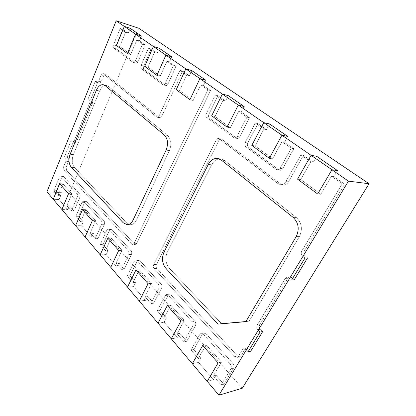 <?xml version="1.0" encoding="UTF-8"?>
<svg xmlns="http://www.w3.org/2000/svg" width="416" height="416" viewBox="0 0 416 416"><rect width="100%" height="100%" fill="white"/><g stroke="black" fill="none" stroke-linecap="round" stroke-linejoin="round"><path stroke-width="0.31" stroke-dasharray="2.08 1.56" d="M125.601 32.261L119.725 46.462L130.681 54.517L136.776 40.082L142.548 44.122L135.309 61.069C134.758 62.223 134.072 62.728 133.25 62.592L113.828 48.178C113.09 47.445 112.97 46.348 113.469 44.881L120.182 28.47L125.601 32.261L128.216 33.093L122.798 29.307L128.216 33.093L130.198 28.324L128.216 33.093L125.601 32.261L119.725 46.462L130.681 54.517L136.776 40.082L139.407 40.898L145.179 44.928L137.946 61.797C137.394 62.941 136.708 63.445 135.881 63.31L116.444 48.927C115.705 48.199 115.586 47.102 116.085 45.646L122.798 29.307L120.182 28.47L122.798 29.307L116.085 45.646C115.586 47.102 115.705 48.199 116.444 48.927L135.881 63.31C136.708 63.445 137.394 62.941 137.946 61.797L145.179 44.928L142.548 44.122L145.179 44.928L139.407 40.898L141.461 36.052L139.407 40.898L136.776 40.082L142.548 44.122L135.309 61.069C134.758 62.223 134.072 62.728 133.25 62.592L113.828 48.178C113.09 47.445 112.97 46.348 113.469 44.881L120.182 28.47L125.601 32.261M127.4 53.586L130.681 54.517L127.4 53.586M116.459 45.51L119.725 46.462L116.459 45.51M263.962 129.09L255.039 145.938L272.563 158.824L281.928 141.664L291.283 148.21L280.108 168.381C279.412 169.525 278.491 170.056 277.352 169.962L276.25 169.51L245.82 146.78C244.65 145.678 244.436 144.248 245.18 142.496L255.33 123.048L263.962 129.09L266.552 129.631L257.93 123.614L266.552 129.631L269.563 123.963L266.552 129.631L263.962 129.09L255.039 145.938L272.563 158.824L281.928 141.664L284.492 142.152L293.831 148.673L282.677 168.724C281.986 169.868 281.07 170.394 279.932 170.3L278.829 169.848L248.435 147.217C247.27 146.12 247.057 144.7 247.796 142.958L257.93 123.614L255.33 123.048L257.93 123.614L247.796 142.958C247.057 144.7 247.27 146.12 248.435 147.217L278.829 169.848L279.932 170.3C281.07 170.394 281.986 169.868 282.677 168.724L293.831 148.673L291.283 148.21L293.831 148.673L284.492 142.152L287.654 136.38L284.492 142.152L281.928 141.664L291.283 148.21L280.108 168.381C279.412 169.525 278.491 170.056 277.352 169.962L276.25 169.51L245.82 146.78C244.65 145.678 244.436 144.248 245.18 142.496L255.33 123.048L263.962 129.09M269.339 158.335L272.563 158.824L269.339 158.335M251.784 145.376L255.039 145.938L251.784 145.376M170.752 305.1L184.376 320.419L177.07 333.809L183.971 341.827L192.696 326.082C193.357 324.579 193.18 323.154 192.166 321.807L168.132 295.095L166.686 294.445L165.329 295.49L157.31 310.856L163.743 318.328L170.752 305.1L184.376 320.419L177.07 333.809L179.8 333.336L186.706 341.312L195.421 325.64C196.076 324.142 195.9 322.722 194.886 321.386L170.851 294.809L169.406 294.169L168.054 295.209L160.04 310.508L166.473 317.938L163.743 318.328L170.752 305.1L167.352 305.516L170.752 305.1M157.31 310.856L160.04 310.508L166.473 317.938L164.169 322.275L166.473 317.938L163.743 318.328L157.31 310.856L160.04 310.508L168.054 295.209L169.406 294.169L170.851 294.809L194.886 321.386C195.9 322.722 196.076 324.142 195.421 325.64L186.706 341.312L183.971 341.827L186.706 341.312L179.8 333.336L177.398 337.724L164.169 322.275L158.033 323.19L164.169 322.275L177.398 337.724L171.257 338.827L177.398 337.724L179.8 333.336L177.07 333.809L183.971 341.827L192.696 326.082C193.357 324.579 193.18 323.154 192.166 321.807L168.132 295.095L166.686 294.445L165.329 295.49L157.31 310.856M180.976 320.934L184.376 320.419L180.976 320.934M111.181 238.139L122.075 250.385L116.095 262.98L121.607 269.381L128.726 254.576C129.262 253.178 129.126 251.935 128.326 250.848L109.127 229.507L108.202 229.044L106.855 230.126L100.246 244.572L105.42 250.578L111.181 238.139L122.075 250.385L116.095 262.98L118.794 262.855L124.306 269.225L131.425 254.483C131.96 253.094 131.83 251.857 131.024 250.77L111.805 229.518L110.885 229.06L109.533 230.142L102.929 244.525L108.108 250.51L105.42 250.578L111.181 238.139L107.832 238.165L111.181 238.139M100.246 244.572L102.929 244.525L108.108 250.51L106.21 254.592L108.108 250.51L105.42 250.578L100.246 244.572L102.929 244.525L109.533 230.142L110.885 229.06L111.805 229.518L131.024 250.77C131.83 251.857 131.96 253.094 131.425 254.483L124.306 269.225L121.607 269.381L124.306 269.225L118.794 262.855L116.823 266.989L106.21 254.592L100.173 254.79L106.21 254.592L116.823 266.989L110.76 267.306L116.823 266.989L118.794 262.855L116.095 262.98L121.607 269.381L128.726 254.576C129.262 253.178 129.126 251.935 128.326 250.848L109.127 229.507L108.202 229.044L106.855 230.126L100.246 244.572M118.711 250.479L122.075 250.385L118.711 250.479M313.3 162.256L303.43 155.371L288.465 181.86C287.118 184.049 285.34 185.084 283.119 184.959L280.675 183.976L221.338 138.928C220.334 138.819 219.523 139.329 218.899 140.447L156.395 264.472C155.813 265.912 155.964 267.212 156.842 268.372L237.5 355.966L239.725 356.803L240.994 355.826L245.034 349.133L246.36 348.124L248.602 348.956L250.728 351.203L248.602 348.956L246.36 348.124L245.034 349.133L240.994 355.826L239.725 356.803L237.5 355.966L156.842 268.372C155.964 267.212 155.813 265.912 156.395 264.472L218.899 140.447C219.523 139.329 220.334 138.819 221.338 138.928L280.675 183.976L283.119 184.959C285.34 185.084 287.118 184.049 288.465 181.86L303.43 155.371L300.903 154.939L285.901 181.579C284.549 183.784 282.766 184.824 280.545 184.699L278.096 183.711L218.696 138.466C217.688 138.356 216.876 138.866 216.258 139.994L153.686 264.612C153.104 266.058 153.254 267.363 154.133 268.533L234.806 356.6L237.037 357.443L238.306 356.46L242.351 349.736L243.682 348.722L245.924 349.56L248.056 351.822L245.924 349.56L248.602 348.956L245.924 349.56L243.682 348.722L246.36 348.124L243.682 348.722L242.351 349.736L245.034 349.133L242.351 349.736L238.306 356.46L240.994 355.826L238.306 356.46L237.037 357.443L239.725 356.803L237.037 357.443L234.806 356.6L237.5 355.966L234.806 356.6L154.133 268.533L156.842 268.372L154.133 268.533C153.254 267.363 153.104 266.058 153.686 264.612L156.395 264.472L153.686 264.612L216.258 139.994L218.899 140.447L216.258 139.994C216.876 138.866 217.688 138.356 218.696 138.466L222.128 139.282L219.482 138.819L278.096 183.711L280.675 183.976L278.096 183.711L280.545 184.699L283.119 184.959L280.545 184.699C282.766 184.824 284.549 183.784 285.901 181.579L288.465 181.86L285.901 181.579L300.903 154.939L303.43 155.371L313.3 162.256L316.706 156.317L313.3 162.256L310.788 161.86L300.903 154.939L310.788 161.86L313.3 162.256M262.699 331.552L260.499 329.337C259.262 327.85 259.033 326.29 259.818 324.646L287.856 278.2L289.806 276.916L291.845 277.633L294.242 279.76L291.845 277.633L289.806 276.916L287.856 278.2L259.818 324.646C259.033 326.29 259.262 327.85 260.499 329.337L262.699 331.552M307.554 257.894L305.074 255.819C303.68 254.394 303.42 252.788 304.288 250.983L344.646 184.132L333.892 176.628L337.485 170.576L333.892 176.628L331.432 176.301L320.793 194.282L300.69 179.504L310.788 161.86L300.69 179.504L297.523 179.135L300.69 179.504L320.793 194.282L317.673 194.007L320.793 194.282L331.432 176.301L333.892 176.628L344.646 184.132L342.207 183.846L331.432 176.301L342.207 183.846L344.646 184.132L304.288 250.983C303.42 252.788 303.68 254.394 305.074 255.819L307.554 257.894M296.28 217.464C301.798 222.867 302.827 229.242 299.385 236.584L249.179 321.079L221.416 323.539L169.244 268.138C165.552 263.385 164.918 258.05 167.336 252.138L211.65 164.783C213.97 160.576 217.064 158.621 220.943 158.917L224.609 160.524L296.28 217.464C301.798 222.867 302.827 229.242 299.385 236.584L249.179 321.079L221.416 323.539L169.244 268.138C165.552 263.385 164.918 258.05 167.336 252.138L211.65 164.783C213.97 160.576 217.064 158.621 220.943 158.917L224.609 160.524L296.28 217.464L293.088 217.36L296.28 217.464M301.735 251.082L342.207 183.846L301.735 251.082L304.288 250.983L301.735 251.082C300.867 252.897 301.127 254.514 302.526 255.944C301.127 254.514 300.867 252.897 301.735 251.082M305.006 258.034L302.526 255.944L305.074 255.819L302.526 255.944L305.006 258.034M289.26 277.883L291.658 280.015L289.26 277.883L291.845 277.633L289.26 277.883L287.217 277.155L289.26 277.883M285.262 278.45L287.217 277.155L289.806 276.916L287.217 277.155L285.262 278.45L287.856 278.2L285.262 278.45L257.161 325.13L285.262 278.45M257.842 329.846C256.61 328.354 256.381 326.784 257.161 325.13L259.818 324.646L257.161 325.13C256.381 326.784 256.61 328.354 257.842 329.846L260.499 329.337L257.842 329.846L260.047 332.077L257.842 329.846M245.851 321.651L249.179 321.079L245.851 321.651M218.046 324.106L221.416 323.539L218.046 324.106M191.755 70.569L189.348 75.754L182.603 71.048L189.348 75.754L186.706 75.026L179.561 90.449L193.227 100.5L200.678 84.802L203.32 85.504L210.558 90.553L136.812 243.329L135.392 244.426L134.326 243.916L66.461 170.217L66.18 167.055L68.463 161.496C68.895 160.217 68.796 159.162 68.177 158.335L67.08 157.175L73.663 141.076L75.338 142.501L76.762 141.31L92.274 103.574C92.737 102.206 92.628 101.13 91.952 100.355L90.75 99.289L97.854 81.926L99.497 83.169L101.228 81.791L103.776 75.582L105.565 74.178L159.739 117.775L161.803 116.334L182.603 71.048L179.962 70.304L186.706 75.026L189.348 75.754L191.755 70.569M203.32 85.504L205.832 80.231L203.32 85.504L210.558 90.553L136.812 243.329L135.392 244.426L134.326 243.916L66.461 170.217L66.18 167.055L68.463 161.496C68.895 160.217 68.796 159.162 68.177 158.335L67.08 157.175L73.663 141.076L71.053 140.728L72.727 142.158L74.152 140.962L89.658 103.064C90.121 101.691 90.012 100.615 89.336 99.835L88.14 98.764L95.238 81.328L96.881 82.576L98.608 81.188L101.161 74.953L102.95 73.544L157.082 117.265L159.141 115.814L179.962 70.304L182.603 71.048L161.803 116.334L159.739 117.775L105.565 74.178L103.776 75.582L101.228 81.791L99.497 83.169L97.854 81.926L95.238 81.328L97.854 81.926L90.75 99.289L88.14 98.764L90.75 99.289L91.952 100.355C92.628 101.13 92.737 102.206 92.274 103.574L76.762 141.31L75.338 142.501L73.663 141.076L71.053 140.728L72.727 142.158L74.152 140.962L89.658 103.064C90.121 101.691 90.012 100.615 89.336 99.835L88.14 98.764L95.238 81.328L96.881 82.576L98.608 81.188L101.161 74.953L102.95 73.544L157.082 117.265L159.141 115.814L179.962 70.304L186.706 75.026L179.561 90.449L193.227 100.5L200.678 84.802L207.922 89.872L134.113 243.37L132.694 244.473L131.628 243.963L63.851 169.983L63.57 166.806L65.858 161.226C66.284 159.942 66.191 158.886 65.572 158.054L64.475 156.889L71.053 140.728L64.475 156.889L67.08 157.175L64.475 156.889L65.572 158.054L68.177 158.335L65.572 158.054C66.191 158.886 66.284 159.942 65.858 161.226L68.463 161.496L65.858 161.226L63.57 166.806L66.18 167.055L63.57 166.806L63.851 169.983L66.461 170.217L63.851 169.983L131.628 243.963L134.326 243.916L131.628 243.963L132.694 244.473L135.392 244.426L132.694 244.473L134.113 243.37L136.812 243.329L134.113 243.37L207.922 89.872L210.558 90.553L207.922 89.872L200.678 84.802L203.32 85.504M189.92 99.726L193.227 100.5L189.92 99.726M176.254 89.638L179.561 90.449L176.254 89.638M169.426 150.639L136.448 220.106C134.93 223.111 132.938 224.65 130.484 224.713L126.584 222.836L74.547 167.58C71.989 164.169 71.594 159.869 73.356 154.669L99.616 90.995C101.457 86.954 103.808 85.114 106.678 85.472L108.399 86.346L167.544 135.455C171.194 139.324 171.824 144.383 169.426 150.639L136.448 220.106C134.93 223.111 132.938 224.65 130.484 224.713L126.584 222.836L74.547 167.58C71.989 164.169 71.594 159.869 73.356 154.669L99.616 90.995C101.457 86.954 103.808 85.114 106.678 85.472L108.399 86.346L167.544 135.455C171.194 139.324 171.824 144.383 169.426 150.639L166.093 150.171L169.426 150.639M62.904 183.877L71.812 193.892L66.815 205.733L71.313 210.959L77.256 197.044C77.704 195.744 77.605 194.646 76.95 193.742L60.642 175.963L59.379 177.06L53.82 190.642L58.068 195.577L62.904 183.877L71.812 193.892L66.815 205.733L69.441 205.837L73.949 211.042L79.893 197.179C80.34 195.889 80.241 194.792 79.586 193.892L63.248 176.176L61.984 177.268L56.42 190.798L60.679 195.718L58.068 195.577L62.904 183.877L59.649 183.648L62.904 183.877M53.82 190.642L56.42 190.798L60.679 195.718L59.082 199.56L60.679 195.718L58.068 195.577L53.82 190.642L56.42 190.798L61.984 177.268L63.248 176.176L79.586 193.892C80.241 194.792 80.34 195.889 79.893 197.179L73.949 211.042L71.313 210.959L73.949 211.042L69.441 205.837L67.792 209.726L59.082 199.56L53.222 199.28L59.082 199.56L67.792 209.726L61.89 209.529L67.792 209.726L69.441 205.837L66.815 205.733L71.313 210.959L77.256 197.044C77.704 195.744 77.605 194.646 76.95 193.742L60.642 175.963L59.379 177.06L53.82 190.642M68.536 193.705L71.812 193.892L68.536 193.705M85.842 209.659L95.67 220.704L90.215 232.913L95.181 238.685L101.665 224.328C102.159 222.986 102.04 221.816 101.322 220.828L84.006 201.583L83.257 201.193L81.942 202.285L75.899 216.289L80.574 221.723L85.842 209.659L95.67 220.704L90.215 232.913L92.877 232.918L97.854 238.659L104.338 224.364C104.832 223.028 104.712 221.863 103.99 220.88L86.653 201.708L85.904 201.318L84.588 202.405L78.541 216.351L83.226 221.764L80.574 221.723L85.842 209.659L82.534 209.544L85.842 209.659M75.899 216.289L78.541 216.351L83.226 221.764L81.489 225.727L83.226 221.764L80.574 221.723L75.899 216.289L78.541 216.351L84.588 202.405L85.904 201.318L86.653 201.708L103.99 220.88C104.712 221.863 104.832 223.028 104.338 224.364L97.854 238.659L95.181 238.685L97.854 238.659L92.877 232.918L91.083 236.922L81.489 225.727L75.54 225.659L81.489 225.727L91.083 236.922L85.093 236.959L91.083 236.922L92.877 232.918L90.215 232.913L95.181 238.685L101.665 224.328C102.159 222.986 102.04 221.816 101.322 220.828L84.006 201.583L83.257 201.193L81.942 202.285L75.899 216.289M92.347 220.641L95.67 220.704L92.347 220.641M139.318 269.771L151.466 283.421L144.877 296.41L151.024 303.55L158.881 288.283C159.474 286.832 159.318 285.506 158.423 284.3L137.01 260.494L135.86 259.948L134.493 261.019L127.234 275.917L132.985 282.599L139.318 269.771L151.466 283.421L144.877 296.41L147.597 296.13L153.748 303.238L161.6 288.033C162.188 286.593 162.037 285.272 161.138 284.066L139.714 260.38L138.564 259.834L137.197 260.9L129.943 275.735L135.699 282.386L132.985 282.599L139.318 269.771L135.938 269.968L139.318 269.771M127.234 275.917L129.943 275.735L135.699 282.386L133.614 286.593L135.699 282.386L132.985 282.599L127.234 275.917L129.943 275.735L137.197 260.9L138.564 259.834L139.714 260.38L161.138 284.066C162.037 285.272 162.188 286.593 161.6 288.033L153.748 303.238L151.024 303.55L153.748 303.238L147.597 296.13L145.428 300.388L133.614 286.593L127.514 287.113L133.614 286.593L145.428 300.388L139.313 301.059L145.428 300.388L147.597 296.13L144.877 296.41L151.024 303.55L158.881 288.283C159.474 286.832 159.318 285.506 158.423 284.3L137.01 260.494L135.86 259.948L134.493 261.019L127.234 275.917M148.075 283.702L151.466 283.421L148.075 283.702M206.092 344.822L221.484 362.128L213.325 375.924L221.13 384.992L230.89 368.774C231.624 367.214 231.416 365.674 230.272 364.166L203.107 333.965L201.256 333.206L199.961 334.204L191.043 350.038L198.286 358.457L206.092 344.822L221.484 362.128L213.325 375.924L216.044 375.211L223.85 384.228L233.594 368.082C234.322 366.527 234.12 364.998 232.97 363.496L205.821 333.476L203.975 332.717L202.68 333.71L193.773 349.482L201.016 357.848L198.286 358.457L206.092 344.822L202.696 345.509L206.092 344.822M191.043 350.038L193.773 349.482L201.016 357.848L198.453 362.31L201.016 357.848L198.286 358.457L191.043 350.038L193.773 349.482L202.68 333.71L203.975 332.717L205.821 333.476L232.97 363.496C234.12 364.998 234.322 366.527 233.594 368.082L223.85 384.228L221.13 384.992L223.85 384.228L216.044 375.211L213.366 379.725L198.453 362.31L192.312 363.719L198.453 362.31L213.366 379.725L207.241 381.368L213.366 379.725L216.044 375.211L213.325 375.924L221.13 384.992L230.89 368.774C231.624 367.214 231.416 365.674 230.272 364.166L203.107 333.965L201.256 333.206L199.961 334.204L191.043 350.038M218.098 362.939L221.484 362.128L218.098 362.939M222.94 100.381L214.984 116.496L230.402 127.826L238.722 111.426L246.922 117.161L237.006 136.438C236.34 137.608 235.472 138.133 234.411 138.008L206.825 117.65C205.795 116.662 205.608 115.336 206.274 113.662L215.337 95.061L222.94 100.381L225.566 101.031L217.968 95.727L225.566 101.031L228.254 95.612L225.566 101.031L222.94 100.381L214.984 116.496L230.402 127.826L238.722 111.426L241.337 112.039L249.527 117.754L239.626 136.921C238.966 138.086 238.103 138.606 237.037 138.486L209.472 118.201C208.442 117.218 208.255 115.898 208.92 114.234L217.968 95.727L215.337 95.061L217.968 95.727L208.92 114.234C208.255 115.898 208.442 117.218 209.472 118.201L237.037 138.486C238.103 138.606 238.966 138.086 239.626 136.921L249.527 117.754L246.922 117.161L249.527 117.754L241.337 112.039L244.145 106.522L241.337 112.039L238.722 111.426L246.922 117.161L237.006 136.438C236.34 137.608 235.472 138.133 234.411 138.008L206.825 117.65C205.795 116.662 205.608 115.336 206.274 113.662L215.337 95.061L222.94 100.381M227.115 127.176L230.402 127.826L227.115 127.176M211.687 115.788L214.984 116.496L211.687 115.788M154.466 52.463L148.008 67.257L160.207 76.222L166.925 61.183L173.368 65.692L165.381 83.356C164.793 84.526 164.05 85.036 163.15 84.9L141.476 68.832C140.655 68.026 140.52 66.862 141.066 65.338L148.439 48.246L154.466 52.463L157.108 53.248L151.076 49.041L157.108 53.248L159.281 48.282L157.108 53.248L154.466 52.463L148.008 67.257L160.207 76.222L166.925 61.183L169.567 61.948L176.01 66.446L168.033 84.027C167.445 85.186 166.702 85.696 165.802 85.556L144.118 69.534C143.296 68.734 143.161 67.574 143.702 66.05L151.076 49.041L148.439 48.246L151.076 49.041L143.702 66.05C143.161 67.574 143.296 68.734 144.118 69.534L165.802 85.556C166.702 85.696 167.445 85.186 168.033 84.027L176.01 66.446L173.368 65.692L176.01 66.446L169.567 61.948L171.834 56.898L169.567 61.948L166.925 61.183L173.368 65.692L165.381 83.356C164.793 84.526 164.05 85.036 163.15 84.9L141.476 68.832C140.655 68.026 140.52 66.862 141.066 65.338L148.439 48.246L154.466 52.463M156.905 75.358L160.207 76.222L156.905 75.358M144.716 66.362L148.008 67.257L144.716 66.362M242.299 388.206L69.404 193.144L138.746 28.241M69.404 193.144L46.935 191.844M113.469 44.881L116.085 45.646L113.469 44.881M113.828 48.178L116.444 48.927L113.828 48.178M132.87 62.405L135.507 63.123L132.87 62.405M135.309 61.069L137.946 61.797L135.309 61.069M245.18 142.496L247.796 142.958L245.18 142.496M245.82 146.78L248.435 147.217L245.82 146.78M276.25 169.51L278.829 169.848L276.25 169.51M280.108 168.381L282.677 168.724L280.108 168.381M165.329 295.49L168.054 295.209L165.329 295.49M168.132 295.095L170.851 294.809L168.132 295.095M192.166 321.807L194.886 321.386L192.166 321.807M192.696 326.082L195.421 325.64L192.696 326.082M106.855 230.126L109.533 230.142L106.855 230.126M109.127 229.507L111.805 229.518L109.127 229.507M128.326 250.848L131.024 250.77L128.326 250.848M128.726 254.576L131.425 254.483L128.726 254.576M296.192 236.61L299.385 236.584L296.192 236.61M221.307 160.072L224.609 160.524L221.307 160.072M208.333 164.372L211.65 164.783L208.333 164.372M163.961 252.247L167.336 252.138L163.961 252.247M165.859 268.336L169.244 268.138L165.859 268.336M159.141 115.814L161.803 116.334L159.141 115.814M156.484 116.979L159.141 117.494L156.484 116.979M103.34 73.741L105.955 74.376L103.34 73.741M101.161 74.953L103.776 75.582L101.161 74.953M98.608 81.188L101.228 81.791L98.608 81.188M96.465 82.363L99.081 82.961L96.465 82.363M89.336 99.835L91.952 100.355L89.336 99.835M89.658 103.064L92.274 103.574L89.658 103.064M74.152 140.962L76.762 141.31L74.152 140.962M72.181 141.866L74.786 142.215L72.181 141.866M133.094 220.033L136.448 220.106L133.094 220.033M164.216 134.909L167.544 135.455L164.216 134.909M105.128 85.608L108.399 86.346L105.128 85.608M96.351 90.293L99.616 90.995L96.351 90.293M70.096 154.294L73.356 154.669L70.096 154.294M71.276 167.268L74.547 167.58L71.276 167.268M123.23 222.784L126.584 222.836L123.23 222.784M59.379 177.06L61.984 177.268L59.379 177.06M61.261 176.301L63.866 176.514L61.261 176.301M76.95 193.742L79.586 193.892L76.95 193.742M77.256 197.044L79.893 197.179L77.256 197.044M81.942 202.285L84.588 202.405L81.942 202.285M84.006 201.583L86.653 201.708L84.006 201.583M101.322 220.828L103.99 220.88L101.322 220.828M101.665 224.328L104.338 224.364L101.665 224.328M134.493 261.019L137.197 260.9L134.493 261.019M137.01 260.494L139.714 260.38L137.01 260.494M158.423 284.3L161.138 284.066L158.423 284.3M158.881 288.283L161.6 288.033L158.881 288.283M199.961 334.204L202.68 333.71L199.961 334.204M203.107 333.965L205.821 333.476L203.107 333.965M230.272 364.166L232.97 363.496L230.272 364.166M230.89 368.774L233.594 368.082L230.89 368.774M206.274 113.662L208.92 114.234L206.274 113.662M206.825 117.65L209.472 118.201L206.825 117.65M233.605 137.654L236.231 138.128L233.605 137.654M237.006 136.438L239.626 136.921L237.006 136.438M141.066 65.338L143.702 66.05L141.066 65.338M141.476 68.832L144.118 69.534L141.476 68.832M162.677 84.672L165.329 85.332L162.677 84.672M165.381 83.356L168.033 84.027L165.381 83.356M133.25 62.592L135.881 63.31L133.25 62.592M277.352 169.962L279.932 170.3L277.352 169.962M166.686 294.445L169.406 294.169L166.686 294.445M108.202 229.044L110.885 229.06L108.202 229.044M217.636 158.46L220.943 158.917L217.636 158.46M157.082 117.265L159.739 117.775L157.082 117.265M102.95 73.544L105.565 74.178L102.95 73.544M96.881 82.576L99.497 83.169L96.881 82.576M72.727 142.158L75.338 142.501L72.727 142.158M103.402 84.734L106.678 85.472L103.402 84.734M127.124 224.671L130.484 224.713L127.124 224.671M60.642 175.963L63.248 176.176L60.642 175.963M83.257 201.193L85.904 201.318L83.257 201.193M135.86 259.948L138.564 259.834L135.86 259.948M201.256 333.206L203.975 332.717L201.256 333.206M234.411 138.008L237.037 138.486L234.411 138.008M163.15 84.9L165.802 85.556L163.15 84.9"/><path stroke-width="0.62" d="M141.461 36.052L130.198 28.324L124.311 26.411L116.459 45.51L127.4 53.586L135.554 34.169L141.461 36.052L130.198 28.324L124.311 26.411L116.459 45.51L127.4 53.586L135.554 34.169L153.358 46.457L159.281 48.282L171.834 56.898L159.281 48.282L153.358 46.457L144.716 66.362L156.905 75.358L165.901 55.12L171.834 56.898L165.901 55.12L185.822 68.869L191.755 70.569L205.832 80.231L191.755 70.569L185.822 68.869L176.254 89.638L189.92 99.726L199.904 78.593L205.832 80.231L199.904 78.593L222.352 94.089L228.254 95.612L244.145 106.522L228.254 95.612L222.352 94.089L211.687 115.788L227.115 127.176L238.274 105.082L244.145 106.522L238.274 105.082L263.754 122.668L269.563 123.963L287.654 136.38L269.563 123.963L263.754 122.668L251.784 145.376L269.339 158.335L281.908 135.2L287.654 136.38L281.908 135.2L311.085 155.34L316.706 156.317L337.485 170.576L331.968 169.759L317.673 194.007L297.523 179.135L311.085 155.34L316.706 156.317L337.485 170.576L331.968 169.759L348.452 181.137L218.936 395.2L192.312 363.719L202.696 345.509L218.098 362.939L207.241 381.368L218.098 362.939L202.696 345.509L192.312 363.719L158.033 323.19L167.352 305.516L180.976 320.934L171.257 338.827L180.976 320.934L167.352 305.516L158.033 323.19L127.514 287.113L135.938 269.968L148.075 283.702L139.313 301.059L148.075 283.702L135.938 269.968L127.514 287.113L100.173 254.79L107.832 238.165L118.711 250.479L110.76 267.306L118.711 250.479L107.832 238.165L100.173 254.79L75.54 225.659L82.534 209.544L92.347 220.641L85.093 236.959L92.347 220.641L82.534 209.544L75.54 225.659L53.222 199.28L59.649 183.648L68.536 193.705L61.89 209.529L68.536 193.705L59.649 183.648L53.222 199.28L46.935 191.844L116.189 20.8L135.554 34.169L141.461 36.052M262.699 331.552L250.728 351.203L262.699 331.552L260.047 332.077L262.699 331.552M307.554 257.894L294.242 279.76L307.554 257.894L305.006 258.034L307.554 257.894M291.658 280.015L305.006 258.034L291.658 280.015L294.242 279.76L291.658 280.015M248.056 351.822L260.047 332.077L248.056 351.822L250.728 351.203L248.056 351.822M296.192 236.61L245.851 321.651L218.046 324.106L165.859 268.336C162.172 263.557 161.538 258.19 163.961 252.247L208.333 164.372C210.652 160.139 213.756 158.168 217.636 158.46L221.307 160.072L293.088 217.36C298.615 222.794 299.65 229.211 296.192 236.61L245.851 321.651L218.046 324.106L165.859 268.336C162.172 263.557 161.538 258.19 163.961 252.247L208.333 164.372C210.652 160.139 213.756 158.168 217.636 158.46L221.307 160.072L293.088 217.36C298.615 222.794 299.65 229.211 296.192 236.61M166.093 150.171L133.094 220.033C131.57 223.054 129.584 224.604 127.124 224.671L123.23 222.784L71.276 167.268C68.728 163.842 68.333 159.52 70.096 154.294L96.351 90.293C98.186 86.226 100.542 84.375 103.402 84.734L105.128 85.608L164.216 134.909C167.866 138.793 168.49 143.879 166.093 150.171L133.094 220.033C131.57 223.054 129.584 224.604 127.124 224.671L123.23 222.784L71.276 167.268C68.728 163.842 68.333 159.52 70.096 154.294L96.351 90.293C98.186 86.226 100.542 84.375 103.402 84.734L105.128 85.608L164.216 134.909C167.866 138.793 168.49 143.879 166.093 150.171M348.452 181.137L369.065 183.747L138.746 28.241L116.189 20.8M369.065 183.747L242.299 388.206L218.936 395.2M144.716 66.362L156.905 75.358L165.901 55.12L153.358 46.457L144.716 66.362M211.687 115.788L227.115 127.176L238.274 105.082L222.352 94.089L211.687 115.788M176.254 89.638L189.92 99.726L199.904 78.593L185.822 68.869L176.254 89.638M331.968 169.759L317.673 194.007L297.523 179.135L311.085 155.34L331.968 169.759M251.784 145.376L269.339 158.335L281.908 135.2L263.754 122.668L251.784 145.376"/></g></svg>
